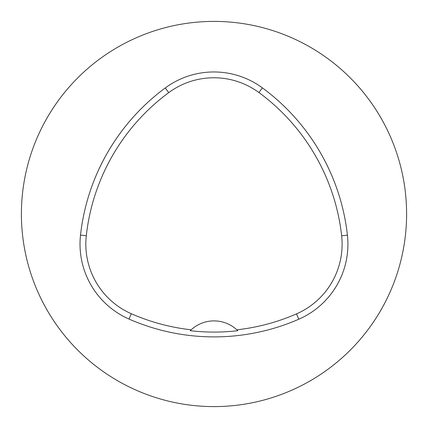<?xml version="1.0" encoding="UTF-8"?>
<svg xmlns="http://www.w3.org/2000/svg" width="428" height="428" viewBox="0 0 428 428"><rect width="100%" height="100%" fill="white"/><g stroke="black" fill="none" stroke-linecap="round" stroke-linejoin="round"><path stroke-width="0.64" d="M21.4 214A192.6 192.6 0 0 1 310.3 47.203A192.6 192.6 0 0 1 310.3 380.797A192.6 192.6 0 0 1 21.4 214M80.517 235.079A211.86 211.86 0 0 1 165.278 87.954A81.855 81.855 0 0 1 262.391 87.874A211.86 211.86 0 0 1 347.424 235.159A81.855 81.855 0 0 1 298.798 319.218A211.86 211.86 0 0 1 129.005 319.058A81.855 81.855 0 0 1 80.517 235.079L86.29 235.716A206.055 206.055 0 0 1 168.728 92.625A76.05 76.05 0 0 1 258.945 92.55A206.055 206.055 0 0 1 341.651 235.796A76.05 76.05 0 0 1 296.476 313.895A206.055 206.055 0 0 1 236.855 329.822L237.791 330.721A207.05 207.05 0 0 1 190.23 330.705L191.166 329.806A206.055 206.055 0 0 1 131.337 313.74A76.05 76.05 0 0 1 86.29 235.716M191.166 329.806A33.705 33.705 0 0 1 236.855 329.822M168.728 92.625L165.278 87.954M258.945 92.55L262.391 87.874M341.651 235.796L347.424 235.159M296.476 313.895L298.798 319.218M131.337 313.74L129.005 319.058"/></g></svg>
